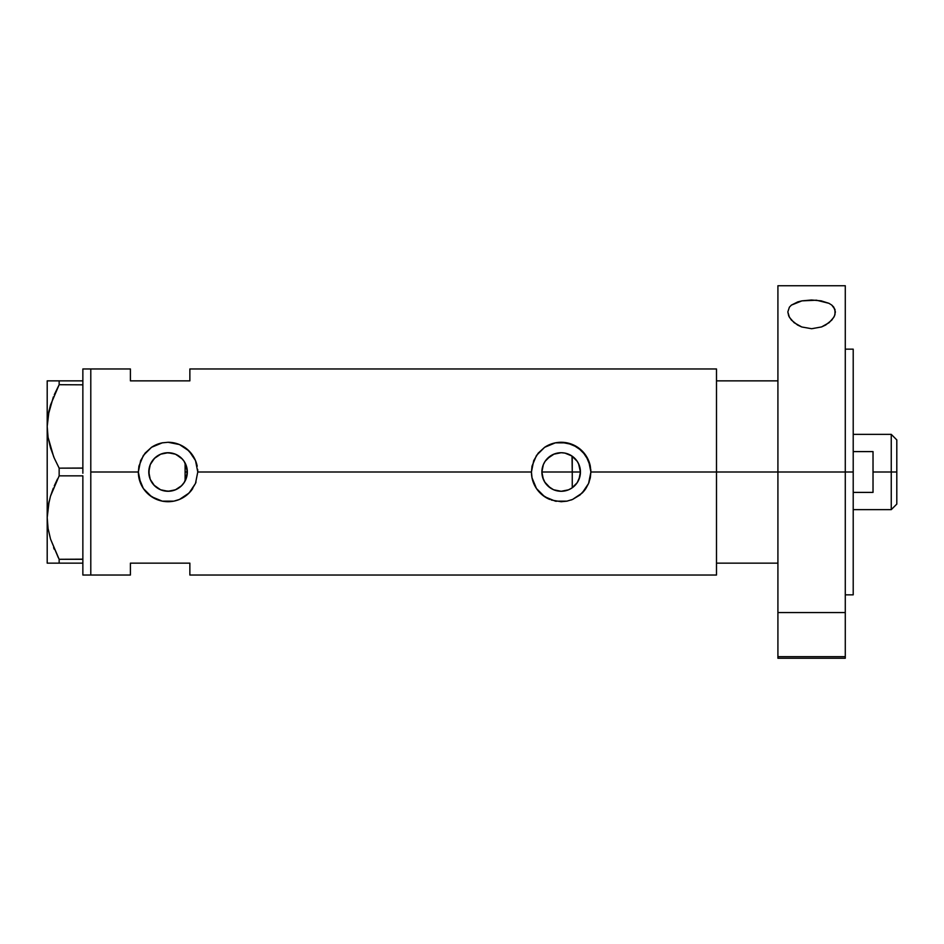<?xml version="1.0" encoding="UTF-8"?>
<svg xmlns="http://www.w3.org/2000/svg" width="944" height="944" viewBox="0 0 944 944"><rect width="100%" height="100%" fill="white"/><g stroke="black" fill="none" stroke-linecap="round" stroke-linejoin="round"><path stroke-width="1.42" d="M186.865 476.248L186.499 477.617M185.449 480.343L187.337 472A19.281 19.281 0 0 1 168.067 491.281A19.281 19.281 0 0 1 148.786 472L149.14 475.717M542.175 475.375L542.352 476.224M544.959 482.455L543.402 479.505M545.089 482.655L542.599 477.227M553.278 489.594L547.98 486.077L545.431 483.151M550.269 487.906L544.7 482.03M559.816 491.234L554.116 489.948M568.194 489.948L561.621 491.269M560.689 491.269L559.827 491.234M565.067 490.88L568.5 489.83L561.161 491.281L553.786 489.806L550.446 488.024L545.136 482.714L543.355 479.375L541.88 472L543.355 464.625L545.136 461.286L550.446 455.976L553.786 454.194L561.161 452.719L564.925 453.096L571.875 455.976L577.185 461.286L578.967 464.625L580.442 472A19.281 19.281 0 0 1 561.161 491.281A19.281 19.281 0 0 1 541.88 472A19.281 19.281 0 0 1 561.161 452.719A19.281 19.281 0 0 1 580.442 472L578.967 479.375L577.185 482.714L571.875 488.024L568.536 489.806M567.615 490.172L569.02 489.606M572.937 487.269L572.029 487.918M562.459 491.234L564.842 490.927M552.24 489.086L553.821 489.83M577.256 482.608L579.887 476.578L580.442 472L578.578 463.74M575.309 458.914L572.253 456.235L572.253 487.765L577.173 482.738M163.902 490.821L169.778 491.199L175.962 489.582L181.248 486.066L184.517 482.042M153.931 485.11L160.374 489.676L157.447 488.095M157.4 488.06L154.71 485.9M150.273 479.434L152.385 483.222M149.105 475.516L150.226 479.316M197.213 466.206L197.202 466.183A29.724 29.724 0 0 0 192.765 455.48L195.502 460.578L197.78 472L531.437 472A29.724 29.724 0 0 0 549.75 499.447L542.304 494.975L536.475 488.544L532.015 477.829L531.437 472L197.78 472L195.491 483.434L189.071 493.028L179.466 499.447L173.861 501.146L162.226 501.146L151.536 496.697L143.37 488.544L138.921 477.829L138.343 472L90.789 472L90.789 368.974L90.789 472L138.343 472L138.921 466.159L143.37 455.456L151.524 447.303L162.238 442.854L168.079 442.276L179.478 444.553L189.071 450.972L195.502 460.578L197.78 472L195.491 483.434L191.018 490.88L186.924 494.963L179.466 499.447L173.861 501.146L162.226 501.146L156.645 499.447L149.199 494.975L143.37 488.544L140.621 483.399L138.343 472A29.724 29.724 0 0 0 192.741 488.555M590.307 466.206L590.307 466.171A29.724 29.724 0 0 0 585.87 455.492L590.307 466.183L590.885 472L716.496 472L590.885 472L588.596 483.434L585.858 488.532L580.029 494.963L572.56 499.447L566.966 501.146L555.32 501.146L544.629 496.697L536.475 488.544L532.015 477.829L531.437 472L532.015 466.159L536.463 455.456L544.629 447.303L555.332 442.854L561.173 442.276L572.571 444.553L582.165 450.972L588.596 460.578L590.885 472L590.307 477.829L588.596 483.434L582.165 493.028A29.724 29.724 0 0 0 585.835 488.567M576.265 483.977L575.309 485.098M578.578 480.26L577.858 481.629M579.887 476.578L579.628 477.546M149.058 475.21L149.105 468.484M150.072 478.915L149.329 476.555M151.642 482.101L150.58 480.118M153.813 484.992L152.893 483.906M163.406 490.703L160.539 489.747M167.43 491.269L165.176 491.057M169.767 491.199L168.787 491.269M174.605 490.137L172.327 490.797M171.006 491.057L169.79 491.199M181.496 485.83L175.678 489.712M182.31 459.02L175.973 454.418L181.696 458.371L184.092 461.286L186.971 468.236L186.971 475.764L184.092 482.714L181.696 485.629L175.442 489.806L168.067 491.281L160.681 489.806L154.427 485.629L150.249 479.375L148.786 472L150.249 464.625L154.427 458.371L160.681 454.194L168.067 452.719L175.442 454.194L181.496 458.17M183.785 483.151L182.31 484.98M716.496 368.974L716.496 472L716.496 380.857L777.915 380.857L716.496 380.857L716.496 472L777.915 472L716.496 472L716.496 575.026L716.496 368.974L189.862 368.974L189.862 380.857L130.414 380.857L130.414 368.974L130.414 380.857L189.862 380.857L189.862 368.974M90.789 472L90.789 575.026L90.789 472L90.789 575.026L82.86 575.026L90.789 575.026L90.789 368.974L82.86 368.974L90.789 368.974L90.789 472M582.165 493.028L572.56 499.447L566.966 501.146L561.161 501.724L551.296 500.037M130.414 563.143L189.862 563.143L189.862 575.026L189.862 563.143L130.414 563.143L130.414 575.026L130.414 563.143M184.517 461.958L183.785 460.849M172.327 453.203L174.593 453.863M168.799 452.731L171.017 452.943M166.592 452.778L167.418 452.731M154.71 458.1L160.374 454.324L163.902 453.179M165.165 452.943L160.539 454.253M152.385 460.778L153.813 459.008M150.568 463.893L151.642 461.899M149.329 467.433L150.072 465.085M579.616 466.442L579.887 467.41M577.15 461.238L576.277 460.047M577.858 462.359L577.232 461.356M569.02 454.394L572.925 456.731M585.846 455.445A29.724 29.724 0 0 0 561.184 442.276M561.173 442.276L561.161 442.276A29.724 29.724 0 0 0 544.629 447.303L555.332 442.854L566.978 442.854L577.693 447.303L585.858 455.468M531.437 472L533.714 460.601L538.198 453.144L544.629 447.303M590.885 471.799L590.767 469.428M589.044 461.699L588.631 460.648M572.524 444.541L570.872 443.916M556.051 442.724L555.343 442.854M550.918 444.105L549.786 444.541M531.437 472.224L531.555 474.572M555.343 501.146L556.264 501.311M570.955 500.06L572.536 499.459M588.619 483.363L589.115 482.089M192.753 455.456A29.724 29.724 0 0 0 168.079 442.276L179.478 444.553L186.924 449.037L192.765 455.468M162.946 442.724L162.262 442.854A29.724 29.724 0 0 0 151.524 447.303L162.238 442.854L168.067 442.276M138.343 472L140.621 460.601L145.093 453.144L151.524 447.303M197.78 471.788L197.674 469.428M195.951 461.722L195.526 460.637M179.431 444.541L177.767 443.916M157.884 444.081L156.692 444.541M138.343 472.189L138.449 474.572M156.692 499.459L158.203 500.037M162.238 501.146L163.159 501.311M177.85 500.06L179.431 499.459M195.526 483.363L196.022 482.077M149.848 465.687L148.786 472A19.281 19.281 0 0 1 168.067 452.719A19.281 19.281 0 0 1 187.337 472L185.449 463.657M160.374 454.324L155.04 457.781L151.134 462.772M172.953 453.356L166.581 452.778M542.352 467.776L542.175 468.625M554.116 454.052L547.154 458.749M561.066 452.719L553.821 454.17M564.831 453.073L561.267 452.719M570.011 454.866L568.194 454.052M568.5 454.17L567.604 453.828M186.499 466.371L186.865 467.752M187.337 471.953L185.107 472L185.107 481.015L185.107 462.985L185.107 472L187.337 472M572.029 456.082L572.253 472L580.442 472L541.88 472L572.253 472L572.253 487.765M561.609 452.731L565.055 453.12M557.314 453.108L560.689 452.731M547.709 458.194L553.278 454.406M545.431 460.849L546.198 459.846M542.599 466.773L543.402 464.495M53.607 456.53L48.073 437.355L47.2 426.428L48.038 415.679L50.469 405.082L59.153 384.704L54.292 394.698L59.153 384.704L59.153 380.857L82.86 380.857L82.86 368.974L82.86 382.155L82.86 380.857L49.194 380.857M54.304 394.675L59.153 384.704L82.86 384.822L59.153 384.704L59.153 380.857L47.2 380.857L47.2 563.143L59.153 563.143L59.153 559.296L82.86 559.178L82.86 560.594L82.86 559.296L59.153 559.296L50.528 539.083L48.073 528.487L47.2 517.572L48.038 506.822L50.469 496.225L59.153 475.847L59.153 468.153L82.86 468.153L82.86 470.761L82.86 468.035L59.153 468.153L54.304 458.194L50.528 447.94L48.073 437.355L47.2 426.428L48.05 437.261L47.2 426.428L48.038 415.679L53.36 396.928M82.86 384.704L82.86 383.406L82.86 384.704M82.86 475.965L82.86 559.178L82.86 475.965M48.876 411.242L48.05 415.596M58.386 557.845L50.528 539.083L48.073 528.487L47.2 517.572L48.038 506.822L50.469 496.225L59.153 475.847L50.504 496.143L53.301 488.201M48.876 502.385L48.05 506.739M49.135 501.24L47.2 517.572L48.05 528.404L47.2 517.572L47.2 380.857L48.061 380.857M53.607 547.673L54.304 549.325M50.492 563.143L82.86 563.143L82.86 561.845L82.86 575.026L82.86 563.143L59.153 563.143L59.153 559.296M59.153 475.847L82.86 475.847L59.153 475.847L59.153 468.153L54.304 458.194M48.05 563.143L47.2 563.143L47.2 517.572M56.841 563.143L54.304 563.143M53.879 548.346L54.28 549.29M54.304 485.806L57.478 479.033M54.28 458.147L53.702 456.766M49.135 410.097L47.2 426.428M50.492 380.857L54.28 380.857M82.86 384.822L82.86 468.035L82.86 384.822M82.86 560.594L82.86 561.845L82.86 560.594M82.86 470.761L82.86 473.239L82.86 470.761M82.86 382.155L82.86 383.406L82.86 382.155M716.496 563.143L777.915 563.143L716.496 563.143L716.496 472L716.496 563.143M891.254 472L896.8 472L896.8 439.904L896.8 504.096L896.8 472L891.254 472L891.254 434.358L891.254 472L873.023 472L891.254 472L891.254 509.642L891.254 472M873.023 451.598L873.023 492.402L853.211 492.402L873.023 492.402L873.023 451.598L853.211 451.598L873.023 451.598M834.992 309.455L834.968 314.623L833.776 317.349L829.127 322.659L821.551 326.931L811.663 328.724L801.763 326.978L794.14 322.706L789.444 317.385L787.827 311.933L789.396 307.178L791.391 305.113L801.928 300.865L811.521 300.003L821.15 300.841L828.95 303.319L831.782 305.089L833.788 307.154L835.381 311.933L834.472 315.98L831.817 320.075L825.681 325.007L821.551 326.931L811.663 328.724L801.763 326.978L797.597 325.055L791.414 320.099L788.736 315.992L787.827 311.933L789.396 307.178L791.391 305.113L797.739 301.915L801.928 300.865L816.454 300.204L828.95 303.319L831.782 305.089L834.992 309.455M777.915 658.192L777.915 656.67L845.281 656.67L845.281 612.573L777.915 612.573L777.915 656.67L777.915 285.749L777.915 472L853.211 472L853.211 594.838L853.211 472L777.915 472L777.915 612.573L845.281 612.573L845.281 285.749L845.281 656.67L777.915 656.67L777.915 658.251L845.281 658.251L845.281 656.67L845.281 658.192M853.211 472L853.211 349.162L853.211 472M90.789 368.974L130.414 368.974M90.789 575.026L130.414 575.026M716.496 575.026L189.862 575.026M853.211 434.358L891.254 434.358L896.8 439.904M853.211 509.642L891.254 509.642L896.8 504.096M845.281 594.838L853.211 594.838M777.915 285.749L845.281 285.749M845.281 349.162L853.211 349.162"/></g></svg>
